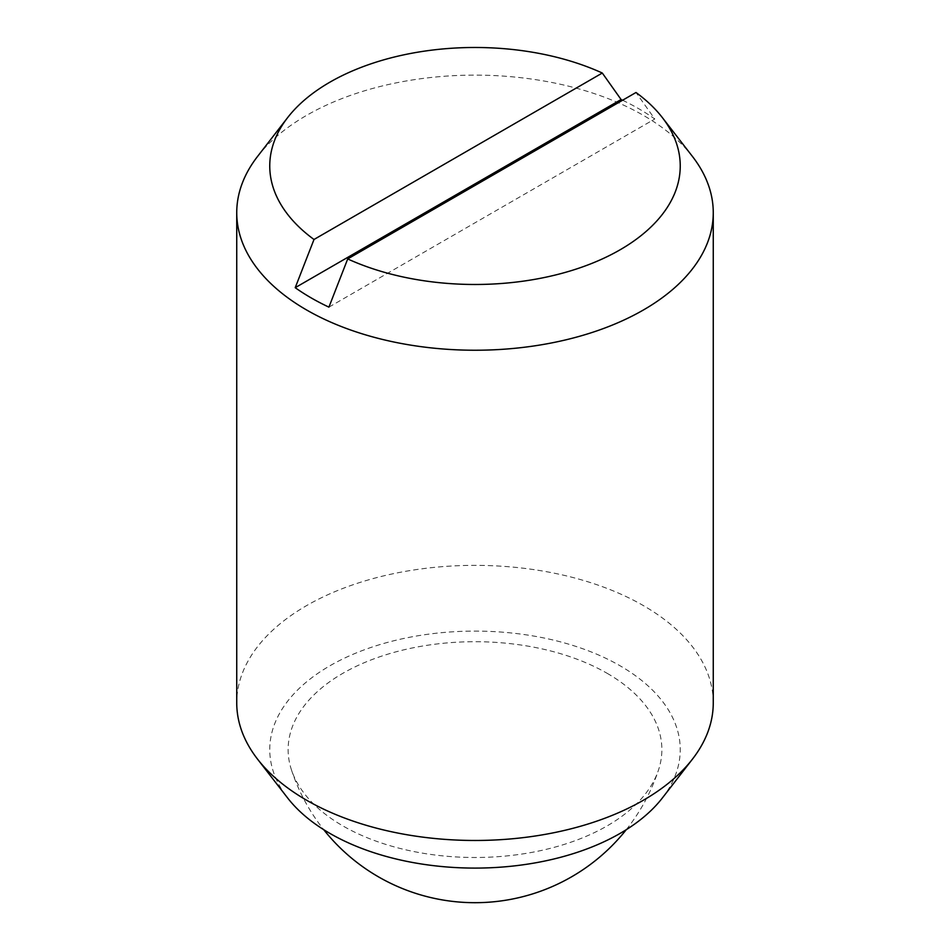 <?xml version="1.0" encoding="UTF-8"?>
<svg xmlns="http://www.w3.org/2000/svg" width="950" height="950" viewBox="0 0 950 950"><rect width="100%" height="100%" fill="white"/><g stroke="black" fill="none" stroke-linecap="round" stroke-linejoin="round"><path stroke-width="0.71" stroke-dasharray="4.75 3.56" d="M607.145 673.312A186.877 107.896 180 0 1 658.611 769.666A186.877 107.896 180 0 1 607.145 825.894A186.877 107.896 180 0 1 342.855 825.894A186.877 107.896 180 0 1 291.389 769.666A186.877 107.896 180 0 1 387.671 654.217A186.877 107.896 180 0 1 607.145 673.312M713.26 702.917A238.26 137.56 0 0 0 643.471 605.649A238.26 137.56 0 0 0 383.824 575.831A238.26 137.56 0 0 0 236.74 702.917M692.502 156.524A238.26 137.56 0 0 0 643.471 115.413A238.26 137.56 0 0 0 257.498 156.524M662.364 797.976A205.248 118.501 0 0 0 620.124 665.807A205.248 118.501 0 0 0 358.613 651.997A205.248 118.501 0 0 0 287.636 797.976M622.571 100.237A231.658 133.748 180 0 1 638.804 108.763A231.658 133.748 180 0 1 654.788 118.999L636.001 92.494M328.914 307.135L654.788 118.999M626.288 829.671A193.23 193.23 0 0 0 658.611 769.666M291.377 769.666A193.23 193.23 0 0 0 323.713 829.671"/><path stroke-width="1.43" d="M347.7 258.934L328.914 307.135A231.658 133.748 180 0 1 311.196 297.908A231.658 133.748 180 0 1 295.212 287.684L313.999 239.483L602.3 73.031A205.248 118.501 0 0 0 287.636 117.61L257.498 156.524A238.26 137.56 0 0 0 236.74 212.681L236.74 702.917A238.26 137.56 0 0 0 257.498 759.074A238.26 137.56 0 0 0 306.529 800.185A238.26 137.56 0 0 0 692.502 759.074A238.26 137.56 0 0 0 713.26 702.917L713.26 212.681A238.26 137.56 0 0 0 692.502 156.524L662.364 117.61A205.248 118.501 0 0 0 636.001 92.494L347.7 258.934A205.248 118.501 0 0 0 601.018 259.516A205.248 118.501 0 0 0 662.364 117.61M236.74 212.681A238.26 137.56 0 0 0 306.529 309.938A238.26 137.56 0 0 0 566.176 339.767A238.26 137.56 0 0 0 713.26 212.681M257.498 759.074L287.636 797.976A205.248 118.501 0 0 0 329.876 833.387A205.248 118.501 0 0 0 662.364 797.976L692.502 759.074M295.212 287.684L621.086 99.536A231.658 133.748 180 0 1 622.571 100.237M602.3 73.031L621.086 99.536M287.636 117.61A205.248 118.501 0 0 0 313.999 239.483M323.713 829.671A193.23 193.23 0 0 0 626.288 829.671"/></g></svg>
